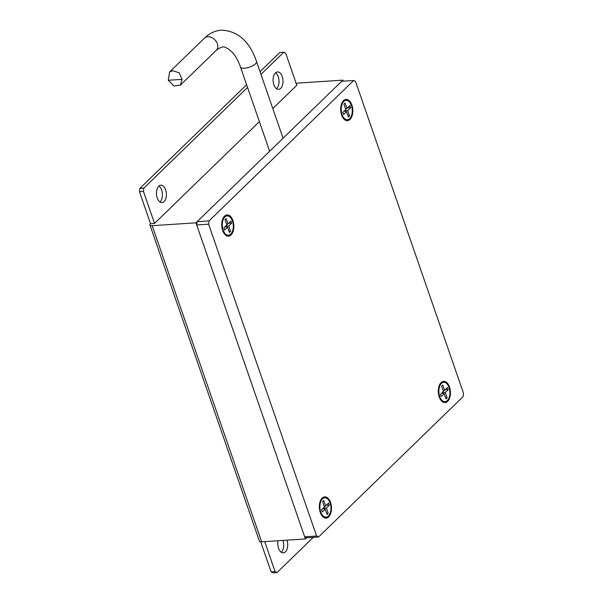 <?xml version="1.0" encoding="UTF-8"?>
<svg xmlns="http://www.w3.org/2000/svg" width="603" height="603" viewBox="0 0 603 603"><rect width="100%" height="100%" fill="white"/><g stroke="black" fill="none" stroke-linecap="round" stroke-linejoin="round"><path stroke-width="0.9" d="M229.426 232.517L230.587 231.386L228.741 226.042L231.658 223.216L230.919 221.075L228.002 223.909L226.155 218.565L224.987 219.703L226.834 225.04L223.924 227.874L224.663 230.007L227.572 227.18L229.426 232.517M224.829 216.997A9.686 5.502 86.2 0 0 222.582 228.047A9.686 5.502 86.2 0 0 228.424 235.208A9.686 5.502 86.2 0 0 233.278 225.183A9.686 5.502 86.2 0 0 227.158 215.882A9.686 5.502 86.2 0 0 224.829 216.997M227.158 215.882L226.359 215.934A9.686 5.502 86.2 0 0 224.037 217.05A9.686 5.502 86.2 0 0 222.937 218.505M223.894 233.157A9.686 5.502 86.2 0 0 227.625 235.26L228.424 235.208M229.019 231.356L230.587 231.386M225.205 226.622L227.572 227.18M226.607 224.384L228.002 223.909M228.778 223.155L231.658 223.216M226.743 224.761L227.414 224.112M225.861 225.989L228.741 226.042M225.756 226.751L225.582 226.261M327.06 514.457L328.22 513.326L326.374 507.99L329.291 505.156L328.552 503.023L325.635 505.849L323.788 500.513L322.62 501.643L324.467 506.987L321.55 509.814L322.288 511.955L325.205 509.12L327.06 514.457M322.462 498.945A9.686 5.502 86.2 0 0 320.216 509.995A9.686 5.502 86.2 0 0 326.057 517.148A9.686 5.502 86.2 0 0 330.911 507.123A9.686 5.502 86.2 0 0 324.783 497.822A9.686 5.502 86.2 0 0 322.462 498.945M324.783 497.822L323.992 497.874A9.686 5.502 86.2 0 0 321.663 498.998A9.686 5.502 86.2 0 0 320.57 500.445M321.527 515.098A9.686 5.502 86.2 0 0 325.258 517.201L326.057 517.148M326.653 513.296L328.22 513.326M322.839 508.57L325.205 509.12M324.241 506.332L325.635 505.849M326.411 505.095L329.291 505.156M324.369 506.708L325.04 506.053M323.494 507.93L326.374 507.99M323.389 508.698L323.216 508.201M348.376 117.012L349.544 115.874L347.69 110.537L350.607 107.703L349.868 105.57L346.951 108.404L345.104 103.06L343.936 104.191L345.783 109.535L342.873 112.362L343.612 114.502L346.529 111.668L348.376 117.012M343.778 101.492A9.686 5.502 86.2 0 0 341.532 112.542A9.686 5.502 86.2 0 0 347.373 119.696A9.686 5.502 86.2 0 0 352.227 109.678A9.686 5.502 86.2 0 0 346.107 100.369A9.686 5.502 86.2 0 0 343.778 101.492M346.107 100.369L345.308 100.422A9.686 5.502 86.2 0 0 342.986 101.545A9.686 5.502 86.2 0 0 341.886 102.992M342.851 117.653A9.686 5.502 86.2 0 0 346.574 119.748L347.373 119.696M347.969 115.844L349.544 115.874M344.155 111.118L346.529 111.668M345.557 108.879L346.951 108.404M347.727 107.651L350.607 107.703M345.692 109.256L346.363 108.6M344.81 110.477L347.69 110.537M344.705 111.246L344.532 110.748M168.29 80.267L169.601 71.991L172.805 70.702L179.212 72.85L182.068 79.37L180.372 85.159L173.92 85.973L168.29 80.267L182.068 79.37M446.009 398.952L447.17 397.822L445.323 392.478L448.24 389.651L447.501 387.51L444.584 390.345L442.738 385.008L441.569 386.139L443.416 391.475L440.499 394.309L441.245 396.442L444.155 393.616L446.009 398.952M441.411 383.433A9.686 5.502 86.2 0 0 439.165 394.49A9.686 5.502 86.2 0 0 445.006 401.643A9.686 5.502 86.2 0 0 449.861 391.618A9.686 5.502 86.2 0 0 443.74 382.317A9.686 5.502 86.2 0 0 441.411 383.433M443.74 382.317L442.941 382.37A9.686 5.502 86.2 0 0 440.62 383.485A9.686 5.502 86.2 0 0 439.519 384.94M440.476 399.593A9.686 5.502 86.2 0 0 444.207 401.696L445.006 401.643M445.602 397.792L447.17 397.822M441.788 393.058L444.155 393.616M443.19 390.819L444.584 390.345M445.361 389.591L448.24 389.651M443.318 391.196L443.996 390.548M442.444 392.425L445.323 392.478M442.338 393.186L442.165 392.696M463.541 393.344L355.559 81.495L353.652 80.493L209.045 220.909L208.615 224.18L316.605 536.029L318.512 537.032L463.119 396.608L463.541 393.344M353.652 80.493L341.72 81.277L197.113 221.693L209.045 220.909M208.615 224.18L196.684 224.964L304.673 536.806L316.605 536.029M318.512 537.032L306.58 537.808L304.673 536.806M439.24 396.962A10.65 6.053 86.2 0 0 440.71 399.947A10.65 6.053 86.2 0 0 449.16 399.156A10.65 6.053 86.2 0 0 448.187 384.239A10.65 6.053 86.2 0 0 439.7 384.556A10.65 6.053 86.2 0 0 439.24 396.962M341.607 115.015A10.65 6.053 86.2 0 0 343.077 118.007A10.65 6.053 86.2 0 0 351.534 117.208A10.65 6.053 86.2 0 0 350.554 102.299A10.65 6.053 86.2 0 0 342.074 102.616A10.65 6.053 86.2 0 0 341.607 115.015M222.658 230.527A10.65 6.053 86.2 0 0 224.128 233.512A10.65 6.053 86.2 0 0 232.577 232.713A10.65 6.053 86.2 0 0 231.605 217.804A10.65 6.053 86.2 0 0 223.118 218.12A10.65 6.053 86.2 0 0 222.658 230.527M320.291 512.467A10.65 6.053 86.2 0 0 321.761 515.452A10.65 6.053 86.2 0 0 330.21 514.66A10.65 6.053 86.2 0 0 329.23 499.751A10.65 6.053 86.2 0 0 320.751 500.06A10.65 6.053 86.2 0 0 320.291 512.467M196.684 224.964L197.113 221.693M278.036 540.74A8.713 4.952 86.2 0 0 278.541 548.255A8.713 4.952 86.2 0 0 283.312 552.876A8.713 4.952 86.2 0 0 286.953 540.152M275.089 571.584L276.996 572.586L273.016 572.85L271.109 571.848L275.089 571.584L264.709 541.615M313.259 537.371L276.996 572.586M158.928 186.056A8.713 4.952 -93.8 0 1 161.664 190.066A8.713 4.952 -93.8 0 1 159.976 201.975M275.548 72.812A8.713 4.952 -93.8 0 1 278.277 76.83A8.713 4.952 -93.8 0 1 276.589 88.731M282.98 540.416A8.713 4.952 -93.8 0 1 281.269 552.273M139.459 191.648L139.881 188.385L143.861 188.121L143.431 191.392L139.459 191.648L150.554 223.69L154.526 223.427L259.388 121.61M272.805 108.578L296.804 85.272L285.709 53.237L283.802 52.227L279.822 52.491L260.036 71.704M246.619 84.737L139.881 188.385M271.109 571.848L260.707 541.803M343.243 81.171L342.888 80.139L195.945 222.824L152.197 225.695L261.664 541.811A4.839 1.734 160.9 0 1 259.418 541.132L149.951 225.017A4.839 1.734 -19.1 0 0 152.197 225.695M342.888 80.139L299.133 83.01A4.839 1.734 -19.1 0 0 296.239 83.636M150.554 223.69A4.839 1.734 -19.1 0 0 149.951 225.017M195.945 222.824L305.412 538.946L306.58 537.808M305.412 538.946L261.664 541.811M157.24 197.965A8.713 4.952 86.2 0 0 162.011 202.585A8.713 4.952 86.2 0 0 165.637 189.809A8.713 4.952 86.2 0 0 160.873 185.189A8.713 4.952 86.2 0 0 157.24 197.965M273.86 84.722A8.713 4.952 86.2 0 0 278.631 89.342A8.713 4.952 86.2 0 0 282.257 76.566A8.713 4.952 86.2 0 0 277.486 71.945A8.713 4.952 86.2 0 0 273.86 84.722M143.861 188.121L247.547 87.435M260.971 74.403L283.802 52.227M143.431 191.392L154.526 223.427M169.601 71.991L204.477 38.125A8.472 6.279 45.8 0 1 207.794 36.73A8.472 6.279 45.8 0 1 216.349 41.69A8.472 6.279 45.8 0 1 216.289 50.283C224.339 44.381 224.851 47.758 228.296 48.805L232.524 52.536C235.645 56.049 238.306 60.888 240.491 67.046L269.654 151.255M283.071 138.223L256.509 61.498A8.472 3.038 160.9 0 1 249.491 67.144A8.472 3.038 160.9 0 1 240.491 67.046M180.372 85.159L216.289 50.283M204.477 38.125C209.362 33.346 215.015 30.693 221.452 30.15C237.959 30.957 249.642 41.411 256.509 61.498"/></g></svg>
